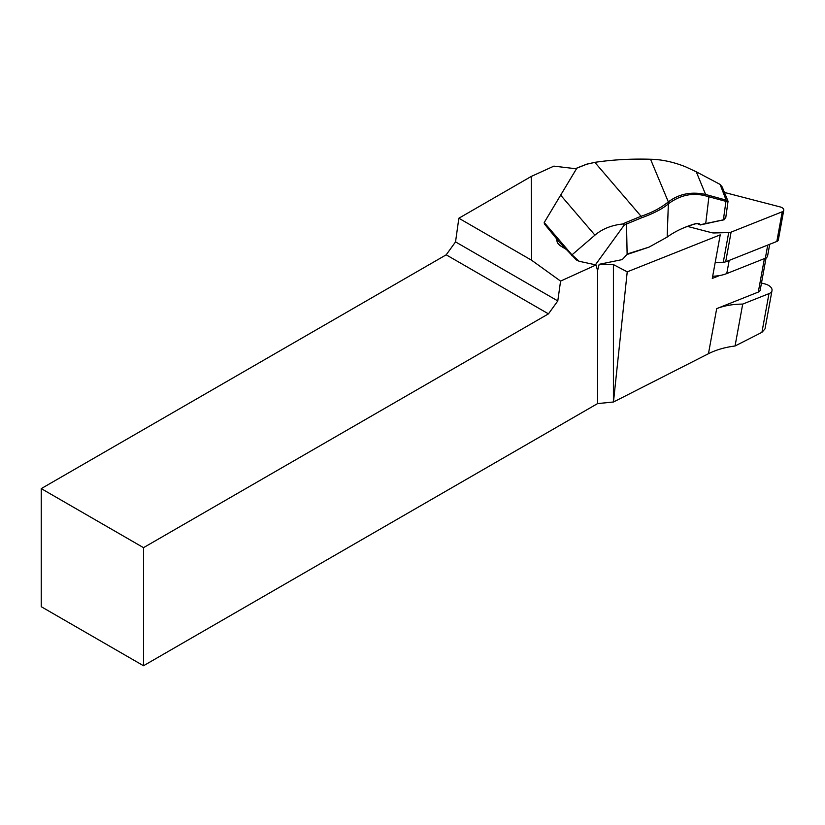 <?xml version="1.0" encoding="UTF-8"?>
<svg xmlns="http://www.w3.org/2000/svg" width="825" height="825" viewBox="0 0 825 825"><rect width="100%" height="100%" fill="white"/><g stroke="black" fill="none" stroke-linecap="round" stroke-linejoin="round"><path stroke-width="1.24" d="M764.404 258.596L758.299 292.071L716.688 308.632A57.843 33.01 -169.7 0 1 742.706 304.095L768.982 293.628A9.261 5.28 10.3 0 0 772.004 290.565L765.012 328.897L761.929 332.331L735.054 345.995C725.031 347.263 716.162 349.831 708.458 353.708L613.47 402.012L627.227 271.848L720.235 234.847L712.284 278.438L719.493 275.571A34.134 19.48 10.3 0 0 726.763 273.57L765.342 258.225A6.94 3.96 10.3 0 0 767.601 255.925L769.725 244.282M712.687 276.231A34.134 19.48 10.3 0 0 719.493 275.571M576.448 168.805L553.884 166.134L531.238 176.447L458.855 218.233L455.534 241.89L557.793 300.929L560.577 281.098L596.073 264.938L579.181 261.288L576.448 259.988L559.34 242.168L544.438 223.957L544.211 222.533L576.943 168.001L586.4 164.288L594.196 162.546M566.301 249.439L559.814 245.448L557.422 242.808L555.957 237.383M668.951 203.383L650.543 159.256A211.819 120.883 10.3 0 0 594.835 162.35L587.153 164.072L576.892 168.125L544.222 222.523L571.962 254.863L594.938 235.146C602.322 228.865 611.676 225.142 622.999 223.967A57.843 38.847 -40.6 0 1 625.824 222.523L641.077 216.274C651.564 212.757 660.382 208.178 667.538 202.527A120.801 68.939 -169.7 0 1 668.157 202.053C678.8 193.906 691.278 191.369 705.592 194.453L726.608 200.258L727.805 201.877L705.561 195.865C692.825 192.472 680.625 194.978 668.951 203.383A119.646 68.289 10.3 0 0 668.353 203.858C662.599 208.797 653.689 213.448 641.613 217.79L626.526 224.008L627.124 254.471A5.785 3.888 -40.6 0 0 626.031 255.472L622.287 259.586L599.187 264.299L613.408 264.577L613.408 401.992L597.548 403.611L143.509 665.744L143.509 547.656L548.46 313.861L446.201 254.822L41.25 488.617L41.25 606.705L143.509 665.744M627.227 271.848L613.408 264.577M531.238 176.447L531.63 260.257L560.577 281.098M596.073 264.938L597.548 270.631L599.187 264.299M557.793 300.929L548.46 313.861M597.548 403.611L597.548 270.631M458.855 218.233L531.63 260.257M446.201 254.822L455.534 241.89M758.299 292.071A5.785 3.3 10.3 0 0 760.176 290.163L766.074 257.874M772.004 290.565A9.261 5.28 10.3 0 0 765.002 283.965L761.475 283.047M143.509 547.656L41.25 488.617M735.054 345.995L742.706 304.095M722.236 187.069L720.081 184.398L696.269 171.796L705.592 194.453L705.561 195.865M696.269 171.796L685.42 166.733C673.2 161.927 661.578 159.431 650.543 159.256M561.877 244.324L562.485 245.004M572.055 254.873L579.181 261.288M571.962 254.863L571.591 255.616M724.34 219.656L704.983 223.915A116.954 66.753 10.3 0 0 700.301 224.957L697.744 223.761L695.671 223.781A117.212 66.897 10.3 0 0 681.068 229.01M627.124 254.471L649.069 247.108L628.743 253.481M667.538 202.527L668.353 203.858L667.167 237.084A116.057 66.237 -169.7 0 1 681.563 228.793A116.057 66.237 -169.7 0 1 696.506 223.389L701.147 224.575A115.799 66.093 -169.7 0 1 705.726 223.554L724.319 219.625M649.069 247.108L667.167 237.084M625.824 222.523L626.526 224.008A56.688 38.074 139.4 0 0 624.102 225.225L595.196 265.114M624.102 225.225L622.999 223.967M722.164 186.904L728.042 201.259L725.691 218.161M722.628 220.316L725.557 217.305M726.722 201.63L720.081 184.398M723.37 219.955L726.113 200.155M701.147 224.575L700.301 224.957M697.744 223.761L699.167 223.544M695.671 223.781L696.506 223.389M724.443 192.452L780.254 206.951A4.63 2.64 -169.7 0 1 783.75 210.251A4.63 2.64 -169.7 0 1 782.244 211.778L731.094 232.124A5.785 3.3 -169.7 0 1 728.692 232.578L714.172 232.959A5.785 3.3 10.3 0 1 711.449 232.64L687.503 226.411M728.692 232.578L723.278 262.257A5.785 3.3 10.3 0 0 725.68 261.803L776.83 241.457A4.63 2.64 10.3 0 0 778.336 239.92L783.75 210.251M723.278 262.257L715.203 262.463M716.688 308.632L708.458 353.708M768.982 293.628L761.929 332.331M594.815 162.329L641.077 216.274L641.613 217.79M560.711 195.236L594.938 235.146M559.381 245.087A19.418 2.588 -137.6 0 1 557.422 242.808M709.077 195.381L705.726 223.554L704.983 223.915M767.745 245.066L765.342 258.225M729.166 260.411L726.763 273.57M782.244 211.778L776.83 241.457M731.094 232.124L725.68 261.803M586.41 164.288L586.998 164.113"/></g></svg>

